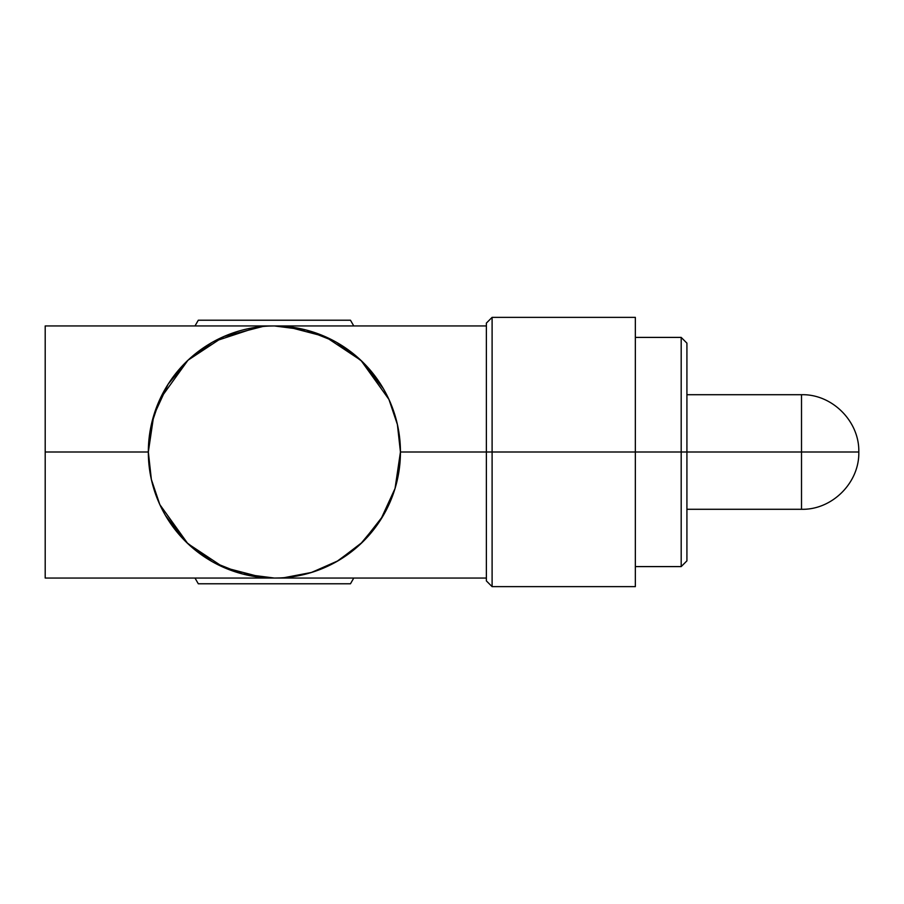 <?xml version="1.0" encoding="UTF-8"?>
<svg xmlns="http://www.w3.org/2000/svg" width="904" height="904" viewBox="0 0 904 904"><rect width="100%" height="100%" fill="white"/><g stroke="black" fill="none" stroke-linecap="round" stroke-linejoin="round"><path stroke-width="1.36" d="M801.509 452L801.509 509.291L801.509 452L858.8 452L686.916 452L801.509 452L801.509 394.709L801.509 452M635.342 566.593L681.187 566.593L681.187 452L686.916 452L635.342 452L681.187 452L681.187 566.593L635.342 566.593L635.342 452L681.187 452L681.187 337.407L686.916 343.136L681.187 337.407L686.916 343.136L686.916 560.864L686.916 343.136L686.916 394.709L801.509 394.709C832.121 393.918 859.591 421.388 858.8 452C859.591 482.612 832.121 510.082 801.509 509.291L686.916 509.291L686.916 560.864L686.916 343.136L681.187 337.407L635.342 337.407L681.187 337.407L681.187 452L635.342 452L635.342 337.407M194.993 325.948L198.304 320.219L350.469 320.219L353.769 325.948L350.469 320.219L198.304 320.219L194.993 325.948M198.304 583.781L194.993 578.051L198.304 583.781L350.469 583.781L198.304 583.781M353.769 578.051L350.469 583.781L353.769 578.051M274.816 325.948L284.229 326.333M279.404 577.95L274.387 578.051A126.051 126.051 0 0 0 400.438 452A126.051 126.051 0 0 0 274.387 325.948A126.051 126.051 0 0 0 148.335 452A126.051 126.051 0 0 0 274.387 578.051A126.051 126.051 0 0 1 148.335 452A126.051 126.051 0 0 1 274.387 325.948A126.051 126.051 0 0 1 400.438 452A126.051 126.051 0 0 1 274.387 578.051L486.375 578.051L486.375 452L400.438 452L486.375 452L486.375 323.09L492.104 317.361L492.104 452L492.104 317.361L635.342 317.361L635.342 452L492.104 452L635.342 452L635.342 586.639L492.104 586.639L492.104 452L486.375 452L492.104 452L492.104 586.639L486.375 580.91L486.375 325.948L45.2 325.948L45.2 452L148.335 452L45.2 452L45.2 578.051L45.2 325.948L45.2 578.051L274.387 578.051L242.588 573.972L213.367 562.299M383.296 388.55L362.142 361.521L336.842 342.514M335.407 341.701L306.185 330.028L274.387 325.948L269.358 326.05M285.924 577.52L311.032 572.605L335.384 562.311M336.864 561.474L360.47 544.072L380.663 519.777L395.048 488.465L400.438 452L397.398 424.53L388.935 399.398L360.978 360.402L325.18 336.638L286.376 326.525M165.488 515.483L186.631 542.49L211.92 561.486M257.9 327.033L213.367 341.701M211.92 342.514L188.303 359.916L168.11 384.211L153.725 415.535L148.335 452L151.375 424.462L159.895 399.263L187.964 360.233L223.909 336.503L262.838 326.48M383.036 515.89L362.549 542.084L338.119 560.751L311.631 572.424L284.218 577.667M262.397 577.475L223.593 567.362L187.783 543.598L159.827 504.601L151.363 479.47L148.335 452M686.916 560.864L681.187 566.593L686.916 560.864"/></g></svg>
